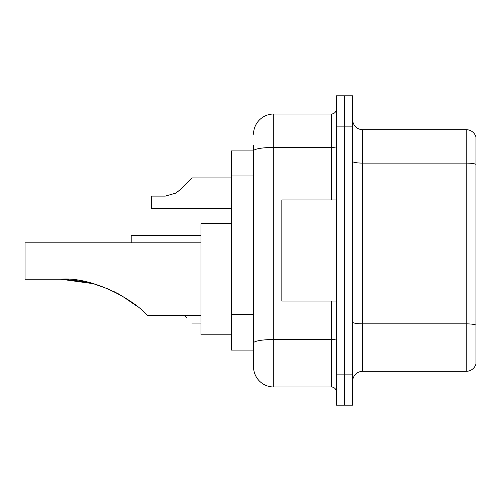 <?xml version="1.0" encoding="UTF-8"?>
<svg xmlns="http://www.w3.org/2000/svg" width="501" height="501" viewBox="0 0 501 501"><rect width="100%" height="100%" fill="white"/><g stroke="black" fill="none" stroke-linecap="round" stroke-linejoin="round"><path stroke-width="0.75" d="M253.531 150.92L231.293 150.92L231.293 350.08L253.531 350.08L253.531 366.763L253.531 145.359M336.434 374.854L336.434 405.184L344.519 405.184L344.519 374.854L344.519 405.184L352.61 405.184L352.61 374.854L344.519 374.854L344.519 126.146L344.519 374.854L336.434 374.854L336.434 126.146L344.519 126.146L344.519 95.816L344.519 126.146L352.61 126.146L352.61 374.854M352.61 126.146L352.61 95.816L336.434 95.816L336.434 126.146M253.531 134.237A20.222 20.222 0 0 1 273.753 114.015L273.753 386.985L331.38 386.985L331.38 301.051M273.753 114.015L331.38 114.015A5.054 5.054 0 0 0 336.434 108.961M253.531 170.421L253.531 150.945A20.222 3.513 180 0 1 273.753 147.432L331.38 147.432L331.38 114.015M253.531 346.542L253.531 320.045M336.434 392.039A5.054 5.054 0 0 0 331.38 386.985M273.753 386.985A20.222 20.222 0 0 1 253.531 366.763M475.95 325.255L475.95 364.033A10.108 10.108 0 0 1 466.243 371.31L362.718 371.31A10.108 10.108 0 0 0 352.61 381.424M475.95 136.967A10.108 10.108 0 0 0 466.243 129.69A10.108 10.108 0 0 1 475.95 136.967L475.95 364.033M475.95 164.366A10.108 1.753 180 0 0 466.243 163.107L466.243 129.69L362.718 129.69A10.108 10.108 0 0 1 352.61 119.576A10.108 10.108 0 0 0 362.718 129.69L362.718 371.31M65.374 279.301L93.374 283.685L109.888 289.616L93.374 283.685L65.374 279.301L93.374 283.685L109.888 289.616M114.554 291.807L127.761 299.41M62.45 279.226L84.149 281.493L62.45 279.226M200.964 242.816L25.05 242.816L25.05 279.214L60.734 279.214C94.006 276.458 135.84 301.47 146.517 314.747L147.382 315.605L200.964 315.605M231.293 223.609L200.964 223.609L200.964 334.818L231.293 334.818M117.785 293.461L131.156 301.746L137.399 306.506L120.96 295.221M93.374 283.685L60.734 279.214M336.434 199.949L281.838 199.949L281.838 301.051L336.434 301.051M184.381 315.605L186.81 318.035M131.206 242.816L131.206 235.332L200.964 235.332M174.642 193.818L179.59 190.186L191.864 177.911L179.59 190.186L191.864 177.911L179.59 190.186L191.864 177.911L179.59 190.186L191.864 177.911L179.59 190.186L191.864 177.911L179.59 190.186L191.864 177.911L179.59 190.186L191.864 177.911L179.59 190.186L191.864 177.911L179.59 190.186L191.864 177.911L179.59 190.186L191.864 177.911L179.59 190.186L191.864 177.911L179.59 190.186L191.864 177.911L179.59 190.186L191.864 177.911L179.59 190.186L191.864 177.911L179.59 190.186L191.864 177.911L179.59 190.186L191.864 177.911L179.59 190.186L191.864 177.911L179.59 190.186L175.939 193.073L179.59 190.186L175.939 193.073L165.292 196.11L151.421 196.11L151.421 208.241L231.293 208.241M175.939 193.073L165.292 196.11L175.939 193.073L179.59 190.186L175.939 193.073L179.59 190.186L175.939 193.073L165.292 196.11L175.939 193.073L179.59 190.186L175.939 193.073L179.59 190.186L175.939 193.073L165.292 196.11L175.939 193.073L179.59 190.186L175.939 193.073L179.59 190.186L175.939 193.073L165.292 196.11L175.939 193.073L179.59 190.186L175.939 193.073L179.59 190.186L175.939 193.073L165.292 196.11L175.939 193.073L179.59 190.186L175.939 193.073L179.59 190.186L175.939 193.073L165.292 196.11L175.939 193.073L179.59 190.186L175.939 193.073L179.59 190.186L175.939 193.073L165.292 196.11L175.939 193.073L179.59 190.186L175.939 193.073L179.59 190.186L175.939 193.073L165.292 196.11L175.939 193.073L179.59 190.186M186.81 182.965L191.864 177.911L231.293 177.911M253.531 175.983L231.293 175.983M253.531 314.484L231.293 314.484M336.434 338.645A5.054 0.877 0 0 1 331.38 339.521L273.753 339.521A20.222 3.513 180 0 0 253.531 343.035M331.38 199.949L331.38 147.432A5.054 0.877 0 0 0 336.434 146.555M475.95 325.118A10.108 1.753 180 0 0 466.243 323.853L466.243 163.107L362.718 163.107A10.108 1.753 0 0 1 352.61 161.347M466.243 371.31L466.243 323.853L362.718 323.853A10.108 1.753 0 0 1 352.61 322.093M191.864 323.089L200.964 323.089"/></g></svg>
